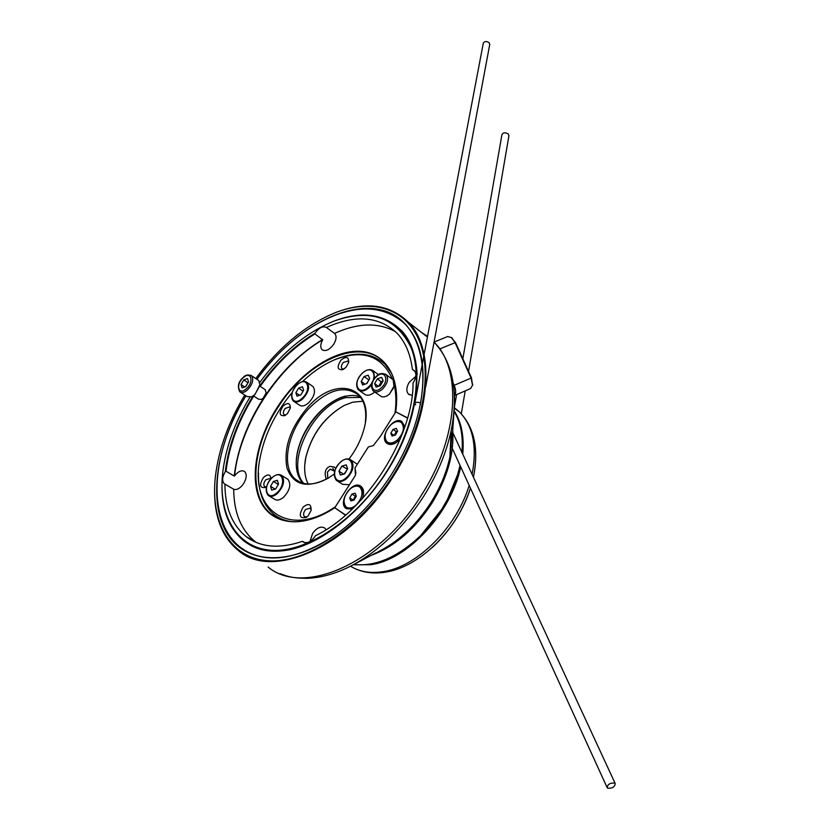 <?xml version="1.0" encoding="UTF-8"?>
<svg xmlns="http://www.w3.org/2000/svg" width="830" height="830" viewBox="0 0 830 830"><rect width="100%" height="100%" fill="white"/><g stroke="black" fill="none" stroke-linecap="round" stroke-linejoin="round"><path stroke-width="1.25" d="M394.437 385.442L389.436 394.167L386.915 395.931M374.133 391.584L381.655 396.771L384.051 396.937L386.759 396.003L389.343 394.209L394.063 386.988L393.171 379.777L392.217 379.092M380.337 385.701L383.138 380.825L381.665 377.349L377.422 378.76L374.631 383.616L376.073 387.091L380.337 385.701M378.428 386.324L374.631 383.616M382.993 381.074L381.375 381.603L378.719 386.23M382.08 382.661L377.422 378.76M607.757 788.199L607.207 787.743C607.498 784.36 609.988 782.804 614.657 783.064L615.196 783.51C614.916 786.892 612.436 788.448 607.757 788.199M489.721 44.613L489.119 42.693C486.359 40.961 484.398 41.189 483.257 43.388L414.813 403.339M420.644 402.975C417.48 401.917 415.519 402.125 414.761 403.598L415.643 404.905M404.656 427.409L402.965 423.798L401.751 422.947M397.404 439.931C403.453 433.488 404.874 427.803 401.658 422.885C398.815 420.634 395.277 421.204 391.044 424.618C384.995 431.071 383.605 436.756 386.873 441.674C389.685 443.874 393.202 443.293 397.404 439.931M395.381 435.055L397.549 431.227L396.377 428.405L393.036 429.411L390.868 433.219L392.03 436.041L395.381 435.055M388.087 442.504L388.191 442.566C390.266 444.341 392.974 444.33 396.325 442.546M394.084 435.439L390.868 433.219M397.508 431.299L396.294 431.662L394.157 435.418M396.294 431.662L393.036 429.411M363.374 494.939L361.424 488.165L360.189 487.376M355.946 505.211C362.243 498.405 363.613 492.429 360.085 487.303C357.336 485.28 353.995 485.841 350.084 489.005C343.796 495.821 342.448 501.787 346.037 506.912C348.756 508.894 352.055 508.323 355.946 505.211M354.078 500.044L356.288 496.174L355.199 493.186L351.92 494.078L349.721 497.938L350.789 500.926L354.078 500.044M347.272 507.68L352.698 508.645M356.205 495.946L355.282 496.195L353.175 500.283M353.092 500.044L349.721 497.938M355.282 496.195L351.92 494.078M368.23 375.181L363.997 376.592L361.195 381.468L362.606 384.954L366.85 383.553L369.661 378.656L368.23 375.181M359.411 390.567L364.266 393.991C367.005 396.138 370.502 395.485 374.755 392.03M368.956 379.891L363.997 376.592M364.993 384.166L361.195 381.468M368.821 380.119L366.611 383.626M294.152 401.616L299.174 404.967C301.632 406.783 304.766 406.098 308.594 402.903C314.446 396.501 315.929 391.055 313.035 386.552L312.122 385.929M302.483 386.78L298.582 388.108L295.854 392.777L297.015 396.149L300.927 394.831L303.666 390.131L302.483 386.78M303.075 391.148L298.582 388.108M299.578 395.288L295.854 392.777M266.212 392.673L263.774 397.964L261.512 399.313M253.409 395.837L258.628 399.24L261.377 399.375L263.193 398.151L266.191 392.818L265.06 389.581M260.07 384.383L254.924 394.644L251.843 396.719M240.493 392.31L247.05 396.574L251.635 396.813L254.8 394.686L259.966 385.452L258.804 380.555L258.057 380.067M245.805 386.552L248.564 381.873L247.537 378.553L243.781 379.891L241.032 384.549L242.038 387.88L245.805 386.552M244.694 386.936L241.032 384.549M248.18 382.526L245.535 386.645M248.025 382.796L243.781 379.891M357.346 464.24L356.091 463.41M346.214 464.862L341.898 466.097L338.982 471.191L340.373 475.061L344.699 473.837L347.625 468.722L346.214 464.862M337.623 481.151L342.634 484.315L349.409 484.751M347.397 469.126L341.898 466.097M343.61 474.148L338.982 471.191M347.085 469.666L344.149 473.992M244.757 395.08C228.582 421.899 218.809 448.906 215.437 476.078C210.156 521.676 229.734 558.051 267.955 560.748C306 563.601 359.265 528.658 392.663 475.974C422.937 428.353 432.731 373.645 419.347 340.995C405.912 308.262 372.504 298.686 336.669 312.153C306.54 324.188 279.575 346.318 255.765 378.542M334.397 313.035L337.042 312.007C366.321 301.249 390.048 304.62 408.225 322.123C435.74 349.036 431.413 417.532 393.275 476.368C349.783 546.804 273.143 580.295 238.936 551.027C223.073 538.307 214.949 518.978 214.576 493.051M256.895 379.289C291.558 331.627 343.257 301.083 381.001 309.901C418.787 318.305 435.356 370.408 412.261 432.679C406.866 447.152 399.811 461.273 391.086 475.019C375.969 498.529 358.301 517.847 338.08 532.974C290.925 567.876 243.896 564.493 225.936 531.532C207.77 498.591 217.335 442.846 245.888 395.817M218.996 510.46C222.326 526.645 229.557 539.064 240.679 547.738C264.708 564.67 296.009 560.592 334.563 535.506M249.892 397.311C235.118 421.796 226.113 446.447 222.876 471.264C217.647 513.863 235.772 547.748 271.109 550.28C306.301 552.946 355.437 520.68 386.261 472.104C414.222 428.176 423.342 377.598 410.933 347.376C395.744 317.039 370.066 308.304 333.888 321.148C306.322 332.384 281.65 352.792 259.852 382.339M331.896 321.936L334.262 320.992C361.527 310.752 383.616 313.688 400.527 329.79C410.57 340.342 416.12 355.313 417.179 374.714M334.832 507.649C303.209 529.052 272.219 525.276 260.693 501.756C249.052 478.267 256.636 439.091 277.583 406.783C298.489 374.517 331.077 351.339 357.533 351.214C383.958 351.007 401.025 375.596 395.682 412.043M395.671 412.064C398.493 389.758 394.561 373.095 383.875 362.077C359.691 336.773 306.747 361.351 278.123 407.115C252.164 446.208 247.631 496.018 271.369 514.206C287.305 525.961 308.013 524.062 333.504 508.531M457.621 474.615L447.412 499.525L441.612 509.558L420.82 535.475L413.631 542.063M353.839 564.483C375.43 566.849 397.715 557.221 420.696 535.589L441.591 509.527L447.422 499.442C453.346 488.123 457.538 476.752 460.007 465.308M461.926 452.91C463.337 436.144 460.723 422.294 454.083 411.358M259.966 385.587C276.006 363.146 294.37 345.664 315.026 333.141C319.104 327.684 322.891 325.796 326.398 327.476C355.365 314.425 378.843 316.261 396.833 332.996C405.279 341.794 410.466 353.954 412.406 369.475L414.367 370.626C416.619 373.49 416.307 377.411 413.433 382.402L413.029 382.993C413.548 436.684 366.134 511.519 315.452 535.734L315.068 536.356C310.845 542.104 306.81 543.92 302.971 541.793L302.483 541.336C279.409 549.076 260.651 547.51 246.22 536.647C232.12 525.12 225.013 507.618 224.93 484.139L233.687 489.264C236.913 490.229 240.223 488.351 243.605 483.631C246.686 478.246 247.029 474.21 244.622 471.523C241.644 469.811 238.283 471.274 234.548 475.912L234.205 476.067C237.328 449.756 247.091 423.819 263.504 398.244L263.577 398.141M304.724 542.633L302.483 541.336M326.055 529.706L324.769 528.067C320.899 525.888 316.863 527.662 312.651 533.389L309.984 541.482M253.741 396.055C238.324 420.893 229.08 445.938 225.999 471.201L225.304 471.554C222.181 476.97 221.828 481.026 224.245 483.724L224.93 484.139M315.026 333.141L314.995 333.909L322.663 339.812C320.38 344.149 320.173 347.438 322.04 349.669C325.505 351.754 329.386 349.97 333.681 344.294C336.389 339.667 336.773 336.119 334.812 333.66L334.511 333.401C357.958 322.808 378.304 322.248 395.568 331.72M451.064 432.855L452.464 433.872L453.906 413.029M412.157 395.37L408.401 394.053C406.088 391.169 406.368 387.237 409.252 382.267L415.778 376.322M265.984 394.52C282.231 370.854 301.124 352.491 322.663 339.439M314.995 333.909C294.401 346.463 276.131 363.945 260.184 386.365M376.457 552.583L358.321 562.149M225.304 471.554C228.312 446.229 237.536 421.09 252.943 396.138M256.221 542.426L255.277 541.72C241.094 530.173 233.894 512.691 233.687 489.264M322.663 339.812C278.361 365.667 239.611 425.095 234.548 475.912M225.999 471.201L234.205 476.067M414.959 371.373L412.406 369.475M334.511 333.401L326.398 327.476M420.208 405.165C426.713 369.111 421.858 342.282 405.652 324.665C389.218 308.698 367.783 304.859 341.358 313.159M302.929 545.839C278.839 554.004 259.261 552.458 244.196 541.191C229.588 529.322 222.17 511.311 221.963 487.148M308.2 484.014C304.496 476.856 303.697 467.985 305.803 457.392C311.8 434.049 324.603 416.733 344.211 405.455L352.719 402.197L362.876 401.232M366.756 564.587L370.367 564.11C407.447 559.337 451.354 511.716 460.225 465.786M460.692 466.813C451.447 512.753 407.592 559.97 370.595 564.732L353.258 564.794M360.604 397.435L346.1 397.612C313.906 404.552 284.628 462.86 303.78 483.434M326.315 479.211C324.022 472.778 325.215 468.483 329.904 466.325L334.22 467.051L335.745 468.379M302.815 483.185C296.704 476.047 294.847 465.941 297.254 452.889C300.201 439.008 306.799 426.298 317.05 414.761C323.202 408.049 329.759 402.965 336.731 399.51C329.894 403.048 323.461 408.101 317.444 414.689C306.976 426.464 300.232 439.454 297.223 453.637L296.279 460.608C297.648 434.173 322.486 401.606 345.55 396.066M462.175 452.9C463.109 441.788 462.165 431.839 459.322 423.061M454.135 410.726C461.439 421.931 464.312 436.404 462.735 454.114M344.045 405.538C324.499 417.013 311.748 434.391 305.793 457.683L304.755 464.935M266.513 486.909L265.693 487.438C259.749 488.362 259.012 485.042 263.484 477.489C267.789 473.774 270.3 474.169 271.005 478.692M270.653 479.086L270.155 478.422L265.839 479.771C263.67 482.593 263.255 484.876 264.583 486.608L266.523 486.868M283.009 406.15C287.803 402.187 290.251 402.799 290.355 407.997L287.543 413.475L284.752 415.633C279.347 416.204 278.766 413.039 283.009 406.15M290.313 408.194L289.691 406.97L285.312 408.36C283.269 410.985 282.843 413.101 284.016 414.71L285.769 415.052M340.933 360.199C346.203 355.966 348.797 356.693 348.693 362.368L346.006 367.296L342.925 369.63C337.343 370.19 336.679 367.057 340.933 360.199M348.673 362.471L348.05 361.029L343.288 362.44C341.286 364.982 340.85 367.057 341.981 368.665L343.952 369.07M303.189 507.068C308.667 502.866 311.302 503.986 311.094 510.429L308.221 515.783L306.384 517.37C299.537 518.895 298.468 515.461 303.189 507.068M311.167 510.097L310.285 508.136L305.658 509.464C303.396 512.421 302.992 514.828 304.465 516.706L307.1 516.841M292.191 392.486C274.668 413.558 263.805 436.227 259.593 460.505C250.172 510.035 289.027 538.743 335.465 506.674M293.737 521.852C286.049 521.23 279.451 518.74 273.962 514.382C263.183 505.252 258.016 491.402 258.483 472.82M283.092 519.715L284.202 520.566M336.731 399.51C345.373 395.35 353.124 394.406 360.002 396.657M334.231 474.023L328.462 478.007C307.287 488.922 293.447 485.571 286.952 467.944C283.424 448.325 290.189 428.301 307.245 407.872C336.306 373.438 376.903 386.811 363.55 430.552C360.666 440.574 355.811 450.078 349.005 459.063M365.366 422.096C366.725 409.916 364.38 400.838 358.311 394.841C344.294 384.871 327.663 389.592 308.418 409.003C287.471 431.289 280.395 467.508 295.729 479.47C304.112 485.965 315.037 485.467 328.504 477.976M394.997 413.133C396.387 403.038 396.18 393.918 394.375 385.774M392.476 379.237C381.593 355.271 362.046 348.901 333.836 360.106C322.974 364.878 312.505 372.048 302.431 381.634M333.089 360.438L334.718 359.712C355.354 351.069 372.11 352.594 384.975 364.287L391.667 373.448M386.749 365.325L385.234 364.484M269.231 496.05L274.45 499.152C276.93 500.864 279.99 500.22 283.621 497.232C289.919 490.26 291.372 484.305 287.958 479.356L286.931 478.734M277.355 480.3L273.381 481.462L270.549 486.349L271.68 490.105L275.664 488.963L278.507 484.056L277.355 480.3M278.289 484.43L273.381 481.462M275.155 489.109L270.549 486.349M330.288 469.126L334.698 471.284L330.184 469.158L327.456 472.021L327.757 478.412M454.363 393.866L453.73 386.718M451.198 337.385L455.483 342.541L471.502 377.899L472.519 385.369M453.273 383.325L454.166 385.307C456.075 390.027 456.168 393.41 454.446 395.433M470.579 388.544L472.54 385.182L471.087 378.034L455.058 342.624L451.447 337.592L447.671 336.524M404.884 426.745L401.793 421.391C392.756 415.82 378.003 438.977 387.579 443.749C389.976 445.005 392.808 444.652 396.086 442.691L400.216 439.101M362.212 498.83L362.814 497.191C364.287 491.931 363.571 488.237 360.666 486.09C351.972 479.885 337.084 503.26 346.318 508.666L352.231 509.101M368.364 446.934L373.293 445.606L368.364 446.934L355.001 467.923L355.499 475.248L334.77 507.752L345.685 515.067M407.551 418.144L395.796 411.877L407.613 417.915M345.488 515.233L334.77 507.752M355.914 473.328L355.001 467.923M395.796 411.877L380.213 436.601L373.282 445.617M508.915 135.84L508.282 134.014C505.273 132.24 503.156 132.458 501.932 134.657L462.839 358.768M282.708 520.14L281.349 518.843M384.051 363.405L385.774 364.131M385.359 374.091L386.251 374.745C388.845 378.854 387.548 383.678 382.371 389.218C378.646 392.248 375.575 392.818 373.178 390.909C368.977 383.346 373.417 380.41 376.498 376.27C378.988 373.293 382.246 372.784 386.251 374.745L393.171 379.777M381.25 387.89C389.913 380.545 384.83 368.779 376.519 376.613C367.981 383.813 372.815 395.702 381.25 387.89M372.421 370.242L373.417 370.979L374.714 378.158M371.601 384.757L368.862 387.786C364.588 391.293 361.081 391.968 358.332 389.82C355.126 384.975 356.537 379.341 362.554 372.909C366.86 369.34 370.481 368.696 373.417 370.979L378.594 374.724M368.313 387.133C379.113 377.93 372.898 363.291 362.565 373.075C351.951 382.059 357.792 396.896 368.313 387.133M307.162 382.526C310.036 387.029 308.532 392.497 302.66 398.919C298.831 402.135 295.688 402.83 293.239 401.014C290.147 396.418 291.527 390.93 297.399 384.539C301.259 381.261 304.517 380.586 307.162 382.526L313.035 386.552M302.141 398.296C312.288 389.519 307.142 375.357 297.389 384.705C287.408 393.275 292.222 407.613 302.141 398.296M250.868 375.274L251.563 375.741C253.939 379.538 252.579 384.269 247.506 389.913C244.321 392.642 241.738 393.285 239.756 391.833C237.245 386.282 238.386 381.51 243.18 377.526C245.172 374.921 247.963 374.33 251.563 375.741L258.804 380.555M246.448 388.637C254.426 381.613 250.878 370.346 243.149 377.837C235.274 384.726 238.625 396.118 246.448 388.637M350.021 459.436L351.132 460.183C354.659 465.381 353.186 471.492 346.712 478.516C342.634 481.805 339.2 482.427 336.409 480.394C332.664 475.102 334.013 468.96 340.487 461.988C344.606 458.606 348.154 458.015 351.132 460.183L357.294 464.198M346.141 477.831C357.232 468.597 351.1 452.288 340.476 462.186C329.583 471.191 335.33 487.677 346.141 477.831M452.765 431.04C454.114 454.155 447.173 478.194 431.932 503.156C414.699 529.395 394.354 546.835 370.886 555.457M421.796 332.654L427.543 336.368M434.059 342.105L434.287 342.354C462.196 369.485 458.793 437.275 421.526 495.012C379.071 564.141 302.919 596.397 268.121 567.035M454.031 389.509C455.255 402.187 454.301 415.913 451.167 430.697C446.312 452.952 437.12 474.864 423.611 496.433C403.173 527.942 379.04 551.089 351.204 565.863C335.932 573.644 321.252 577.804 307.173 578.323C291.185 578.188 287.242 576.217 279.886 573.623M434.049 342.157L434.287 342.354C453.035 362.7 458.658 392.154 451.167 430.697L449.881 457.091L452.215 433.696L449.881 457.091C446.53 472.561 440.211 487.687 430.946 502.492C416.982 524.083 400.319 540.019 380.949 550.311L377.743 551.981M252.725 540.787L252.486 540.154M469.178 485.394C456.469 527.89 416.401 567.357 382.526 571.756C370.17 573.572 359.504 571.725 350.54 566.205M454.342 407.727L459.54 412.033C473.11 426.008 477.292 446.779 472.104 474.345M470.361 429.131C476.275 442.369 477.302 458.399 473.422 477.198C479.014 449.092 474.387 427.367 459.54 412.033L454.311 408.173M384.964 572.223C419.192 567.513 457.652 529.696 470.454 488.196C462.839 511.093 450.14 530.837 432.357 547.437M281.785 475.569C285.167 480.518 283.704 486.484 277.386 493.487C273.744 496.496 270.684 497.149 268.204 495.437C264.583 490.416 265.932 484.419 272.25 477.468C275.933 474.376 279.108 473.754 281.785 475.569L287.958 479.356M276.836 492.833C287.263 484.035 282.252 468.213 272.23 477.655C261.99 486.245 266.648 502.243 276.836 492.833M453.585 385.566L471.502 377.899M455.483 342.541L439.817 348.911M606.989 787.276L452.298 448.428M451.582 446.862L450.493 444.475M615.196 783.51L452.879 432.814M489.783 44.281L425.676 386.915M249.301 544.563C259.614 550.778 272.302 552.635 287.388 550.134C325.236 543.754 372.556 502.959 397.643 452.724C422.958 402.415 422.304 351.93 401.305 330.382M406.42 325.267C389.177 308.895 367.275 304.88 340.715 313.232C309.517 324.042 281.588 346.069 256.916 379.31M245.919 395.837C211.36 451.603 205.342 521.458 241.54 548.215M402.965 423.798L401.658 422.885M361.424 488.165L360.085 487.303M266.171 393.7L266.191 392.818M259.873 386.158L265.496 389.872M304.091 542.436L302.971 541.793M233.811 489.327L224.245 483.724M322.829 350.229L322.04 349.669M409.491 394.841L408.401 394.053M271.369 514.206L279.71 519.072M240.679 547.738L243.947 549.543M408.225 322.123L427.419 337.022M357.699 562.47L352.47 565.209M246.22 536.647L255.277 541.72M355.645 568.882C364.37 572.731 374.04 573.862 384.663 572.275M295.729 479.47L300.356 482.313M384.975 364.287L387.216 365.937M297.254 452.889L297.223 453.637M333.836 360.106L334.718 359.712M334.334 470.807L332.788 468.255M470.672 388.513L454.446 395.547M447.754 336.492L434.059 342.085M452.329 338.142L451.447 337.592M472.768 384.155L472.54 385.182M508.966 135.539L468.556 371.404M465.225 390.868L461.293 413.807M456.583 394.624L454.363 407.333"/></g></svg>
